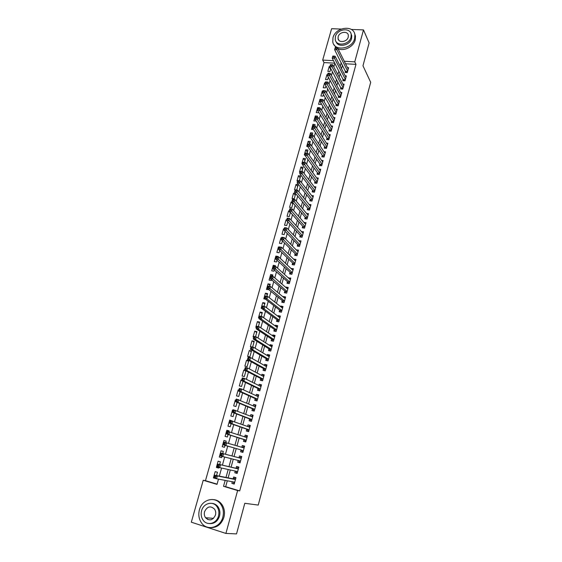 <?xml version="1.0" encoding="UTF-8"?>
<svg xmlns="http://www.w3.org/2000/svg" width="562" height="562" viewBox="0 0 562 562"><rect width="100%" height="100%" fill="white"/><g stroke="black" fill="none" stroke-linecap="round" stroke-linejoin="round"><path stroke-width="0.84" d="M351.285 29.442L363.488 29.905L369.136 42.937L362.968 65.775L370.688 82.305L258.232 505.083L244.8 503.285L236.532 533.9L225.903 533.436L191.312 522.189L203.233 480.264L217.016 484.381L218.485 479.119M334.826 63.176L324.042 62.572L205.474 480.665L203.233 480.264M324.042 62.572L322.686 60.085L331.608 28.697L341.218 29.062M345.482 71.037L345.089 72.477L347.267 72.603L348.616 67.686L347.478 67.623M343.22 79.256L342.82 80.696L345.005 80.837L346.361 75.891L345.187 75.821M340.944 87.517L340.544 88.965L342.729 89.119L344.099 84.145L342.89 84.068M338.654 95.821L338.254 97.282L340.446 97.444L341.815 92.442L340.579 92.358M336.35 104.174L335.95 105.642L338.141 105.818L339.525 100.788L338.247 100.689M334.039 112.576L333.631 114.051L335.83 114.234L337.221 109.176L335.907 109.07M331.706 121.027L331.299 122.509L333.505 122.699L334.903 117.613L333.547 117.5M329.367 129.52L328.96 131.009L331.166 131.213L332.571 126.099L331.18 125.972M327.014 138.062L326.599 139.566L328.812 139.776L330.224 134.634L328.791 134.501M324.646 146.654L324.232 148.164L326.445 148.389L327.864 143.219L326.382 143.071M322.265 155.295L321.85 156.812L324.063 157.051L325.496 151.845L323.965 151.691M319.869 163.985L319.455 165.509L321.668 165.762L323.108 160.528L321.527 160.353M317.467 172.724L317.038 174.262L319.265 174.522L320.712 169.253L319.068 169.071M315.043 181.519L314.615 183.057L316.842 183.331L318.296 178.035L316.596 177.838M312.605 190.356L312.177 191.909L314.411 192.19L315.872 186.865L314.109 186.647M310.154 199.25L309.725 200.81L311.959 201.105L313.427 195.752L311.594 195.513M307.695 208.193L307.259 209.759L309.493 210.069L310.976 204.68L309.065 204.428M305.215 217.185L304.78 218.766L307.021 219.082L308.51 213.665L306.515 213.391M302.721 226.233L302.286 227.821L304.527 228.151L306.023 222.707L303.944 222.404M300.213 235.338L299.771 236.932L302.019 237.276L303.522 231.797L301.351 231.474M297.691 244.491L297.249 246.1L299.497 246.451L301.014 240.936L298.759 240.613L300.579 242.524L286.901 227.989L286.227 230.385L283.887 230.034L284.562 227.645L286.901 227.989L284.611 227.982L284.337 228.945L285.278 229.085L285.545 228.123M295.155 253.701L294.706 255.317L296.961 255.682L298.485 250.132L296.209 249.872M292.598 262.96L292.156 264.59L294.411 264.962L295.942 259.384L293.638 259.187M290.034 272.275L289.585 273.912L291.847 274.305L293.385 268.692L291.06 268.559M287.449 281.646L286.999 283.297L289.261 283.698L290.814 278.057L288.461 277.979M284.857 291.074L284.4 292.732L286.669 293.146L288.229 287.47L285.96 287.063L285.847 287.463M282.243 300.565L281.78 302.23L284.056 302.658L285.622 296.947L283.353 296.525L283.22 297.003M279.609 310.105L279.152 311.777L281.429 312.219L283.002 306.473L280.733 306.037L280.578 306.599M276.968 319.701L276.504 321.387L278.78 321.843L280.368 316.062L278.092 315.612L277.916 316.251M274.305 329.353L273.842 331.053L276.125 331.524L277.719 325.707L275.443 325.243L275.24 325.967M271.629 339.069L271.158 340.776L273.448 341.26L275.057 335.409L272.767 334.938L272.549 335.739M268.938 348.847L268.467 350.562L270.758 351.053L272.373 345.173L270.083 344.682L269.837 345.567M266.226 358.675L265.756 360.404L268.046 360.916L269.676 354.994L267.379 354.489L267.112 355.458M263.501 368.567L263.023 370.309L265.32 370.829L266.957 364.871L264.66 364.359L264.372 365.412M260.761 378.521L260.276 380.27L262.58 380.811L264.224 374.812L261.927 374.285L261.611 375.43M259.862 390.695L259.201 390.534L259.827 390.836L261.478 384.815L259.173 384.275L258.836 385.504M255.225 398.613L254.741 400.383L257.045 400.952L258.71 394.882L256.405 394.32L256.047 395.641M252.429 408.75L251.945 410.527L254.249 411.11L255.928 405.005L253.624 404.436L253.23 405.841M249.619 418.95L249.128 420.741L251.439 421.338L253.132 415.199L250.821 414.608L250.406 416.105M246.795 429.213L246.297 431.019L248.615 431.63L250.315 425.448L247.997 424.844L247.561 426.439M243.95 439.54L243.444 441.353L245.77 441.985L247.477 435.761L245.158 435.143L244.695 436.829M241.084 449.937L240.578 451.757L242.903 452.403L244.625 446.144L242.306 445.511L241.815 447.289M238.183 460.454L237.698 462.231L240.023 462.891L241.758 456.59L239.433 455.937L238.927 457.77M235.26 471.061L234.797 472.761L237.129 473.436L238.871 467.099L236.539 466.432L236.033 468.279M214.501 477.3L215.478 477.588L215.787 476.471L214.817 476.183L214.143 478.037L214.923 475.248L217.353 475.965L216.574 478.754L213.412 477.904L215.183 471.609L217.466 472.277L216.539 475.571M218.681 467.935L216.356 467.429L218.119 461.17L220.402 461.823L219.644 464.514M221.59 457.587L219.285 457.018L221.035 450.801L223.318 451.441L222.728 453.534M226.198 441.17L223.936 440.496L222.201 446.671L224.477 447.303L225.025 445.343M229.057 430.984L226.823 430.253L225.095 436.393L227.364 437.004L228.074 434.489M229.682 420.074L231.895 420.882L229.682 420.074L227.968 426.172L230.237 426.776L231.101 423.706M233.216 410.218L232.535 409.951L230.827 416.013L233.097 416.604L234.108 412.986M236.04 400.179L235.366 399.898L233.666 405.926L235.935 406.495L237.101 402.343M238.843 390.204L238.176 389.902L236.49 395.894L238.752 396.449L240.065 391.763M241.632 380.291L240.972 379.968L239.3 385.918L241.555 386.466L243.016 381.254M245.847 371.18L243.753 370.091L242.089 376.013L244.344 376.54L245.952 370.808M248.587 361.422L246.514 360.277L244.863 366.157L247.111 366.677L248.762 360.783L246.514 360.277M251.305 351.721L249.261 350.519L247.617 356.371L249.865 356.87L251.509 351.011L249.261 350.519M254.017 342.075L251.994 340.825L250.357 346.635L251.052 346.789M256.708 332.493L254.705 331.187L253.076 336.961L253.778 337.109M259.384 322.96L257.403 321.605L255.787 327.344L256.483 327.484M262.04 313.491L260.08 312.079L258.478 317.783L259.173 317.923M264.688 304.07L262.749 302.609L261.147 308.285L261.843 308.419M267.315 294.713L265.397 293.195L263.81 298.836L265.454 299.146M269.929 285.405L268.032 283.838L266.451 289.444L268.748 289.606M272.521 276.153L270.652 274.53L269.079 280.108L271.298 280.501L271.516 279.743M274.607 266.507L273.251 265.285L271.692 270.828L273.912 271.207L274.27 269.936M276.413 256.623L275.844 256.089L274.291 261.597L276.504 261.969L277.003 260.192M278.977 247.498L278.415 246.95L276.869 252.429L279.082 252.788L279.721 250.504M281.527 238.421L280.972 237.859L279.44 243.304L281.646 243.655L282.426 240.88M284.063 229.401L283.515 228.825L281.991 234.242L284.196 234.572L285.11 231.312M286.592 220.437L286.044 219.84L284.527 225.229L286.725 225.545L287.779 221.807M290.287 212.865L288.559 210.912L287.049 216.265L289.247 216.574L290.435 212.352M292.767 204.027L291.06 202.032L289.556 207.35L291.755 207.652L293.069 202.959M295.24 195.246L293.54 193.202L292.05 198.491L294.242 198.779L295.689 193.623M297.691 186.507L296.012 184.42L294.53 189.682L296.722 189.956L298.197 184.687L296.012 184.42M300.129 177.824L298.471 175.688L296.996 180.922L297.677 181.006M302.553 169.183L300.916 167.012L299.448 172.211L300.129 172.288M304.962 160.599L303.347 158.379L301.885 163.549L302.567 163.626M307.358 152.056L305.756 149.794L304.309 154.936L304.99 155.014M309.746 143.563L308.159 141.259L306.719 146.38L307.653 146.471M312.072 135.049L310.547 132.773L309.121 137.859L310.575 138.006M314.017 126.021L312.922 124.335L311.503 129.393L313.448 129.576M315.985 117.051L315.289 115.941L313.87 120.971L316.104 120.914M318.106 108.368L317.635 107.602L316.23 112.604L318.387 112.779L318.584 112.063M320.438 100.078L319.975 99.298L318.57 104.272L320.726 104.441L321.057 103.267M322.757 91.838L322.293 91.044L320.902 95.99L323.052 96.151L323.508 94.521M325.061 83.64L324.604 82.839L323.22 87.756L325.37 87.911L325.953 85.831M328.349 77.296L326.901 74.676L325.524 79.565L327.667 79.706L328.377 77.184M205.474 480.665L217.087 484.135M213.412 477.904L215.717 478.501M216.356 467.429L218.639 468.09L218.843 467.373M219.285 457.018L221.569 457.665L221.948 456.316M225.798 442.596L226.212 441.114L223.936 440.496M228.853 431.7L229.092 430.857L226.823 430.253M233.237 410.134L232.535 409.951M236.068 400.074L235.366 399.898M238.878 390.07L238.176 389.902M241.674 380.137L240.972 379.968M245.222 370.428L243.753 370.091M252.619 347.049L254.235 341.303L251.994 340.825M255.506 336.771L256.946 331.65L254.705 331.187M258.372 326.557L259.637 322.054L257.403 321.605M261.225 316.406L262.313 312.514L260.08 312.079M264.056 306.318L264.976 303.03L262.749 302.609M266.866 296.3L267.624 293.61L265.397 293.195M269.662 286.339L270.252 284.239L268.032 283.838M272.444 276.441L272.865 274.923L270.652 274.53M275.204 266.606L275.471 265.657L273.251 265.285M277.944 256.834L278.05 256.455L275.844 256.089M279.103 247.055L278.415 246.95M281.66 237.965L280.972 237.859M284.203 228.924L283.515 228.825M286.725 219.939L286.044 219.84M303.445 227.996L302.967 226.514L289.24 211.01L288.559 210.912M292.43 202.215L291.06 202.032M295.556 193.454L293.54 193.202M299.3 180.76L300.656 175.948L298.471 175.688M301.899 171.508L303.094 167.258L300.916 167.012M304.478 162.313L305.517 158.617L303.347 158.379M307.049 153.173L307.934 150.019L305.756 149.794M309.599 144.09L310.329 141.476L308.159 141.259M312.135 135.056L312.718 132.983L310.547 132.773M314.65 126.078L315.085 124.532L312.922 124.335M317.158 117.156L317.446 116.13L315.289 115.941M319.652 108.283L319.792 107.771L317.635 107.602M332.226 122.586L320.024 101.546L320.642 99.348L319.975 99.298M322.96 91.093L322.293 91.044M325.272 82.881L324.604 82.839M327.569 74.718L326.901 74.676M329.852 66.597L329.184 66.555L327.815 71.423L329.957 71.557L330.793 68.592M227.301 480.791L225.664 486.699L239.7 490.893L355.971 64.37L345.553 63.78M342.476 65.136L341.506 68.655M340.179 73.432L339.181 77.043M337.867 81.785L336.842 85.473M335.542 90.18L334.495 93.959M333.203 98.617L332.128 102.488M330.849 107.11L329.753 111.072M328.482 115.646L327.358 119.699M326.101 124.23L324.955 128.382M323.712 132.871L322.532 137.107M321.302 141.554L320.101 145.888M318.886 150.293L317.656 154.719M316.448 159.074L315.191 163.605M313.996 167.912L312.718 172.541M311.538 176.805L310.224 181.526M309.058 185.741L307.723 190.567M306.564 194.74L305.201 199.665M304.063 203.781L302.665 208.811M301.541 212.886L300.115 218.014M299.005 222.032L297.551 227.266M296.448 231.242L294.973 236.581M293.884 240.501L292.373 245.952M291.306 249.823L289.767 255.373M288.706 259.194L287.14 264.857M286.093 268.622L284.491 274.397M283.466 278.106L281.836 283.993M280.824 287.653L279.159 293.645M278.162 297.249L276.469 303.361M275.485 306.908L273.757 313.132M272.795 316.624L271.032 322.967M270.083 326.403L268.292 332.866M267.357 336.238L265.531 342.82M264.618 346.136L262.756 352.838M261.857 356.09L259.967 362.919M259.082 366.108L257.157 373.056M256.286 376.196L254.326 383.263M253.476 386.34L251.481 393.533M250.645 396.54L248.615 403.867M247.8 406.818L245.735 414.271M244.934 417.152L242.833 424.732M242.053 427.549L239.918 435.269M239.152 438.016L236.981 445.87M236.237 448.546L234.038 456.492M233.279 459.21L231.08 467.141M230.301 469.965L228.116 477.862M232.324 481.739L231.874 483.362L234.206 484.058L235.963 477.679L233.63 476.998L233.118 478.852M259.82 390.85L257.515 390.295L258 388.539M363.488 29.905L354.762 61.848L344.295 61.272M355.971 64.37L354.762 61.848M239.7 490.893L237.621 490.542L225.903 533.436M216.321 505.884L217.691 507.001M225.172 480.384L223.521 486.327L237.621 490.542M341.204 62.635L340.228 66.168M338.893 70.967L337.881 74.591M336.561 79.354L335.535 83.064M334.221 87.784L333.168 91.585M331.868 96.264L330.786 100.148M329.494 104.792L328.391 108.768M327.112 113.362L325.981 117.437M324.717 121.989L323.564 126.155M322.307 130.665L321.127 134.929M319.883 139.39L318.675 143.746M317.446 148.171L316.209 152.618M314.994 156.995L313.729 161.547M312.528 165.874L311.236 170.518M310.048 174.803L308.728 179.552M307.555 183.788L306.206 188.635M305.047 192.822L303.67 197.775M302.518 201.913L301.113 206.964M299.982 211.052L298.548 216.208M297.424 220.255L295.963 225.51M294.853 229.507L293.364 234.874M292.268 238.815L290.751 244.287M289.669 248.172L288.116 253.757M287.056 257.593L285.475 263.283M284.421 267.069L282.805 272.872M281.773 276.602L280.129 282.517M279.11 286.191L277.431 292.219M276.427 295.844L274.72 301.984M273.729 305.552L271.994 311.812M271.017 315.317L269.247 321.696M268.292 325.145L266.486 331.643M265.545 335.036L263.704 341.647M262.777 344.984L260.909 351.721M259.995 354.994L258.091 361.851M257.199 365.068L255.26 372.051M254.382 375.205L252.408 382.315M251.551 385.399L249.542 392.641M248.699 395.662L246.655 403.031M245.833 405.996L243.753 413.484M242.946 416.386L240.831 424.015M240.044 426.846L237.888 434.602M237.115 437.369L234.923 445.266M234.178 447.963L231.958 455.951M231.2 458.683L228.98 466.657M228.193 469.502L225.987 477.44M333.519 60.675L322.686 60.085M219.328 476.119L221.59 468.041M222.397 465.146L224.667 457.032M225.446 454.244L227.722 446.116M228.488 443.369L230.736 435.339M231.523 432.522L233.736 424.633M234.544 421.746L236.714 413.99M237.536 411.04L239.672 403.418M240.515 400.404L242.608 392.915M243.472 389.838L245.531 382.476M246.409 379.336L248.432 372.107M249.331 368.897L251.319 361.802M252.233 358.535L254.186 351.559M255.113 348.229L257.031 341.38M257.979 337.994L259.862 331.271M260.824 327.822L262.672 321.218M263.655 317.713L265.468 311.236M266.465 307.667L268.25 301.309M269.261 297.684L271.01 291.446M272.036 287.765L273.75 281.639M274.797 277.909L276.476 271.896M277.537 268.109L279.188 262.215M280.262 258.372L281.878 252.591M282.974 248.699L284.555 243.03M285.665 239.075L287.217 233.518M288.341 229.521L289.866 224.069M290.997 220.016L292.493 214.677M293.638 210.574L295.106 205.341M296.265 201.189L297.698 196.061M298.879 191.86L300.284 186.837M301.471 182.587L302.848 177.669M304.049 173.37L305.398 168.558M306.613 164.209L307.934 159.496M309.163 155.105L310.456 150.49M311.699 146.05L312.964 141.533M314.214 137.051L315.451 132.632M316.722 128.101L317.93 123.78M319.209 119.207L320.389 114.985M321.682 110.37L322.841 106.239M324.141 101.581L325.272 97.542M326.585 92.842L327.688 88.901M329.016 84.152L330.098 80.303M331.432 75.519L332.486 71.76M333.842 66.934L334.868 63.26M225.664 486.699L223.521 486.327M234.277 483.812L231.874 483.362M330.618 69.217L329.184 66.555M237.171 473.274L234.797 472.761M240.044 462.814L237.698 462.231M244.611 446.2L242.306 445.511M247.442 435.901L245.158 435.143M250.252 425.666L247.997 424.844M253.048 415.494L250.821 414.608M255.822 405.385L253.624 404.436M258.583 395.339L256.405 394.32M261.33 385.349L259.173 384.275M264.056 375.423L261.927 374.285M266.767 365.56L264.66 364.359M269.465 355.753L267.379 354.489M272.141 346.002L270.083 344.682M274.804 336.315L272.767 334.938M277.452 326.684L275.443 325.243M280.08 317.108L278.092 315.612M282.7 307.59L280.733 306.037M285.299 298.134L283.353 296.525M287.885 288.728L285.96 287.063M290.449 279.377L288.552 277.656M293.006 270.083L291.13 268.313M295.542 260.845L293.687 259.019M297.958 251.664L296.23 249.781M232.963 481.859L234.403 483.348M235.871 478.009L235.183 477.869L235.857 478.065M215.787 476.471L217.353 475.965L235.45 479.534M234.719 482.196L216.574 478.754L215.478 477.588M214.817 476.183L214.923 475.248L233.448 478.915L235.183 477.869M199.419 509.79C198.168 514.708 198.885 519.105 201.582 522.997C207.16 531.231 220.304 527.718 222.812 517.195C223.964 512.579 223.367 508.399 221.014 504.662C215.604 495.789 202.032 499.091 199.419 509.79M210.462 527.655C216.974 527.809 221.456 524.36 223.908 517.293C225.053 512.692 224.456 508.526 222.109 504.795C219.96 501.69 217.136 499.969 213.644 499.625M211.909 503.362C214.487 503.552 216.574 504.788 218.168 507.05C219.897 509.762 220.339 512.79 219.496 516.148C217.677 521.332 214.375 523.812 209.598 523.594M201.596 510.71C200.704 514.23 201.21 517.384 203.114 520.173C207.125 526.187 216.651 523.672 218.477 516.057C219.321 512.692 218.878 509.65 217.15 506.938C213.23 500.594 203.479 503.004 201.596 510.71M215.45 515.094C216.005 512.909 215.71 510.942 214.572 509.179C210.574 505.505 207.245 506.327 204.575 511.652C204.006 513.9 204.322 515.923 205.53 517.714C209.535 521.255 212.843 520.384 215.45 515.094M206.43 517.785L207.708 519.513M332.999 37.675L332.774 41.792C333.997 51.746 352.262 49.196 354.643 38.602L354.889 34.753C353.772 24.552 335.409 27.124 332.999 37.675M333.814 44.454L336.069 47.545M338.008 48.725C343.972 51.613 353.624 46.709 355.247 39.916L355.486 36.08L354.566 33.481M351.004 33.664L351.756 35.673L351.58 38.469C349.978 45.606 337.846 47.981 336.055 41.574M335.402 36.6L335.233 39.537C336.104 46.744 349.29 44.897 351.018 37.254L351.194 34.451C350.379 27.117 337.144 28.978 335.402 36.6M348.222 37.134L348.335 35.315C347.808 30.601 339.279 31.802 338.162 36.713L338.05 38.595C338.605 43.253 347.112 42.059 348.222 37.134M235.815 471.188L236.63 472.607L237.305 472.797M238.752 467.514L238.077 467.352L238.745 467.549M218.92 465.336L217.944 465.055L217.635 466.165L218.604 466.446L218.92 465.336L220.473 464.844L219.693 467.619L217.269 466.917L218.049 464.149L238.358 468.947M237.635 471.588L219.693 467.619L218.604 466.446M217.944 465.055L218.049 464.149L236.363 468.357L238.077 467.352M217.635 466.165L217.269 466.917M240.515 461.114L238.66 460.587L239.517 462.119L240.185 462.308M241.618 457.082L240.95 456.906L241.618 457.089M222.025 454.272L221.056 453.998L220.747 455.101L221.716 455.375L222.025 454.272L223.571 453.801L222.798 456.555L220.374 455.873L221.147 453.12L241.253 458.423L239.25 457.854L240.95 456.906M240.529 461.051L222.798 456.555L221.716 455.375M221.056 453.998L221.147 453.12L239.25 457.854M220.747 455.101L220.374 455.873M242.384 451.707L243.044 451.89L242.384 451.707L241.407 450.029L223.458 444.9L224.231 442.168L244.126 447.97M242.25 447.415L243.81 446.523L244.47 446.699M225.109 443.285L226.648 442.828L225.882 445.568L223.458 444.9L223.838 444.113L224.807 444.38L225.109 443.285L224.147 443.018L223.838 444.113M241.407 450.029L225.882 445.568L224.807 444.38M242.285 447.401L244.14 447.9L242.285 447.401M224.231 442.168L224.147 443.018M245.889 441.556L245.229 441.353L245.896 441.528M245.215 436.997L246.648 436.196L247.308 436.379M245.229 441.353L244.266 439.646L226.528 433.997L227.287 431.286L246.978 437.573M228.179 432.368L229.703 431.932L228.938 434.651L226.528 433.997L226.907 433.197L227.87 433.457L228.179 432.368L227.21 432.108L226.907 433.197M246.268 440.165L228.938 434.651L227.87 433.457M227.287 431.286L227.21 432.108M248.706 431.286L248.06 431.061L248.72 431.237M248.151 426.649L250.132 426.115M248.06 431.061L247.111 429.326L229.57 423.172L230.329 420.474L249.816 427.246M231.221 421.521L232.738 421.1L231.987 423.804L229.57 423.172L229.956 422.35L230.919 422.603L231.221 421.521L230.258 421.268L229.956 422.35M249.114 429.825L231.987 423.804L230.919 422.603M230.329 420.474L230.258 421.268M251.509 421.086L250.87 420.84L251.53 421.008M251.066 416.365L252.928 415.915M250.87 420.84L249.935 419.069L232.598 412.41L233.349 409.733L252.521 416.941M234.249 410.745L235.759 410.344L235.007 413.028L232.598 412.41L232.984 411.574L233.947 411.82L234.249 410.745L233.286 410.499L232.984 411.574M251.938 419.547L235.007 413.028L233.947 411.82M233.349 409.733L233.286 410.499M254.298 410.941L253.666 410.674L254.326 410.843M253.961 406.15L255.717 405.785M253.666 410.674L252.738 408.876L235.604 401.718L236.356 399.055L255.443 406.783M237.255 400.039L238.759 399.652L238.007 402.322L235.604 401.718L235.998 400.868L236.96 401.106L237.255 400.039L236.293 399.8L235.998 400.868M254.741 409.333L238.007 402.322L236.96 401.106M236.356 399.055L236.293 399.8M257.073 400.861L256.441 400.573L257.101 400.741M256.841 396.006L258.485 395.711M256.441 400.573L255.534 398.753L238.59 391.096L239.335 388.454L241.737 389.03L258.225 396.646M240.248 389.403L241.737 389.03L240.993 391.679L238.59 391.096L238.983 390.232L239.946 390.464L240.248 389.403L239.286 389.171L238.983 390.232M257.529 399.175L240.993 391.679L239.946 390.464M239.335 388.454L239.286 389.171M259.7 385.932L261.239 385.701M259.201 390.534L258.302 388.686L241.562 380.544L242.299 377.917L244.695 378.479L260.993 386.572M243.213 378.837L244.695 378.479L243.957 381.113L241.562 380.544L241.955 379.659L242.917 379.891L243.213 378.837L242.257 378.605L241.955 379.659M260.304 389.087L243.957 381.113L242.917 379.891M242.299 377.917L242.257 378.605M262.538 375.922L263.971 375.746M261.948 380.558L261.056 378.676L244.505 370.063L245.243 367.45L247.631 367.998L263.747 376.561M246.163 368.335L247.631 367.998L246.901 370.611L244.505 370.063L244.913 369.164L245.868 369.382L246.163 368.335L245.208 368.117L244.913 369.164M263.058 379.062L246.901 370.611L245.868 369.382M245.243 367.45L245.208 368.117M264.793 370.709L265.334 370.794M265.362 365.974L266.69 365.855M264.674 370.646L263.796 368.735L247.442 359.645L248.165 357.046L250.554 357.58L266.479 366.607M249.092 357.903L250.554 357.58L249.823 360.179L247.442 359.645L247.842 358.732L248.797 358.942L249.092 357.903L248.137 357.692L247.842 358.732M265.798 369.094L249.823 360.179L248.797 358.942M248.165 357.046L248.137 357.692M268.165 356.09L269.388 356.027M267.372 360.762L266.521 358.851L250.35 349.29L251.073 346.712L253.455 347.232L269.198 356.715M252.001 347.534L253.455 347.232L252.731 349.81L250.35 349.29L250.757 348.363L251.713 348.573L252.001 347.534L251.052 347.33L250.757 348.363M268.524 359.181L252.731 349.81L251.713 348.573M251.073 346.712L251.052 347.33M270.947 346.276L272.071 346.255M270.041 350.906L269.226 349.023L253.244 339.005L253.961 336.448L256.342 336.947L271.903 346.887M254.895 337.235L256.342 336.947L255.626 339.511L253.244 339.005L253.652 338.064L254.607 338.268L254.895 337.235L253.947 337.038L253.652 338.064M271.228 349.339L255.626 339.511L254.607 338.268M253.961 336.448L253.947 337.038M273.715 336.526L274.741 336.54M272.696 341.099L271.917 339.258L256.117 328.784L256.834 326.241L259.208 326.726L274.586 337.116M257.768 327.007L259.208 326.726L258.492 329.276L256.117 328.784L256.532 327.829L257.487 328.025L257.768 327.007L256.82 326.81L256.532 327.829M273.919 339.553L258.492 329.276L257.487 328.025M256.834 326.241L256.82 326.81M276.462 326.838L277.396 326.887M275.338 331.362L274.586 329.557L258.97 318.633L259.686 316.104L262.054 316.575L277.256 327.4M260.627 316.835L262.054 316.575L261.344 319.104L258.97 318.633L259.391 317.656L260.339 317.846L260.627 316.835L259.679 316.645L259.391 317.656M276.588 329.824L261.344 319.104L260.339 317.846M259.686 316.104L259.679 316.645M279.195 317.214L280.031 317.291M277.958 321.675L277.249 319.904L261.808 308.538L262.517 306.023L264.885 306.48L279.911 317.748M263.466 306.726L264.885 306.48L264.182 309.002L261.808 308.538L262.236 307.555L263.185 307.737L263.466 306.726L262.517 306.543L262.236 307.555M279.244 320.15L264.182 309.002L263.185 307.737M262.517 306.023L262.517 306.543M281.906 307.646L282.658 307.751M280.571 312.05L279.89 310.315L264.632 298.506L265.334 296.012L267.695 296.455L282.546 308.145M266.29 296.687L267.695 296.455L266.999 298.956L264.632 298.506L265.06 297.509L266.009 297.691L266.29 296.687L265.341 296.511L265.06 297.509M281.885 310.54L266.999 298.956L266.009 297.691M265.334 296.012L265.341 296.511M284.604 298.141L285.257 298.267M283.171 302.489L282.517 300.782L267.435 288.545L268.13 286.065L270.491 286.487L285.166 298.605M269.093 286.704L270.491 286.487L269.795 288.973L267.435 288.545L267.863 287.533L268.812 287.702L269.093 286.704L268.144 286.536L267.863 287.533M284.512 300.986L268.812 287.702M268.13 286.065L268.144 286.536M287.33 288.742L287.849 288.84M285.756 292.978L285.124 291.306L270.217 278.64L270.912 276.174L273.272 276.588L287.772 289.128M271.875 276.792L273.272 276.588L272.577 279.054L270.217 278.64L270.652 277.614L271.601 277.783L271.875 276.792L270.933 276.623L270.652 277.614M287.119 291.488L271.601 277.783M270.912 276.174L270.933 276.623M290.027 279.398L290.428 279.469M288.32 283.529L287.716 281.885L272.984 268.798L273.673 266.346L276.026 266.746L290.364 279.7M274.642 266.936L276.026 266.746L275.338 269.198L272.984 268.798L273.427 267.758L274.368 267.919L274.642 266.936L273.701 266.774L273.427 267.758M289.718 282.047L274.368 267.919M273.673 266.346L273.701 266.774M290.877 274.137L290.301 272.521L275.738 259.019L276.42 256.581L278.773 256.967L292.935 270.329M277.396 257.143L278.773 256.967L278.092 259.405L275.738 259.019L276.181 257.965L277.122 258.12L277.396 257.143L276.455 256.989L276.181 257.965M292.296 272.661L277.122 258.12M276.42 256.581L276.455 256.989M293.42 264.8L292.865 263.213L278.471 249.296L279.152 246.873L281.499 247.245L295.5 261.014M280.129 247.406L281.499 247.245L280.817 249.668L278.471 249.296L278.914 248.228L279.855 248.383L280.129 247.406L279.188 247.259L278.914 248.228M294.86 263.332L279.855 248.383M279.152 246.873L279.188 247.259M295.942 255.513L295.408 253.954L281.19 239.637L281.864 237.227L284.21 237.585L298.043 251.748M282.848 237.74L284.21 237.585L283.529 239.995L281.19 239.637L281.632 238.555L282.574 238.702L282.848 237.74L281.906 237.593L281.632 238.555M297.41 254.059L282.574 238.702M281.864 237.227L281.906 237.593M299.939 244.842L285.278 229.085M298.457 246.289L297.944 244.758L283.887 230.034L284.337 228.945M300.958 237.115L300.466 235.611L286.571 220.494L287.238 218.112L289.578 218.449L303.087 233.392M288.229 218.569L289.578 218.449L288.91 220.824L286.571 220.494L287.027 219.391L287.962 219.524L288.229 218.569L287.294 218.435L287.027 219.391M302.461 235.675L287.962 219.524M290.898 209.071L289.964 208.945L289.697 209.893L290.631 210.019L290.898 209.071L292.233 208.966L291.573 211.326L289.24 211.01L289.908 208.643L292.233 208.966L305.588 224.294M304.962 226.563L290.631 210.019M289.697 209.893L289.24 211.01M305.918 218.927L305.461 217.473L291.889 201.582L292.549 199.229L294.881 199.538L308.074 215.246M293.547 199.636L294.881 199.538L294.221 201.891L291.889 201.582L292.352 200.451L293.28 200.578L293.547 199.636L292.612 199.51L292.352 200.451M307.456 217.501L293.28 200.578M308.369 209.914L307.934 208.488L294.523 192.211L295.183 189.879L297.509 190.167L310.547 206.254M296.181 190.251L297.509 190.167L296.848 192.506L294.523 192.211L294.987 191.073L295.921 191.192L296.181 190.251L295.254 190.139L294.987 191.073M309.929 208.495L295.921 191.192M310.814 200.95L310.393 199.552L297.143 182.896L297.797 180.578L300.115 180.859L312.999 197.311M298.801 180.929L300.115 180.859L299.469 183.184L297.143 182.896L297.607 181.744L298.541 181.863L298.801 180.929L297.874 180.816L297.607 181.744M312.388 199.538L298.541 181.863M313.252 192.042L312.844 190.666L299.75 173.644L300.396 171.333L302.714 171.607L315.444 188.418M301.401 171.663L302.714 171.607L302.068 173.911L299.75 173.644L300.213 172.478L301.141 172.583L301.401 171.663L300.473 171.558L300.213 172.478M314.832 190.637L301.141 172.583M315.668 183.184L315.275 181.828L302.335 164.441L302.981 162.151L305.292 162.404L317.874 179.58M303.993 162.453L305.292 162.404L304.646 164.701L302.335 164.441L302.806 163.268L303.733 163.366L303.993 162.453L303.066 162.348L302.806 163.268M317.27 181.786L303.733 163.366M318.071 174.382L317.699 173.047L304.906 155.295L305.552 153.019L307.857 153.257L320.291 170.792M306.564 153.293L307.857 153.257L307.217 155.541L304.906 155.295L305.384 154.107L306.304 154.206L306.564 153.293L305.637 153.194L305.384 154.107M319.687 172.984L306.304 154.206M320.466 165.621L320.101 164.315L307.463 146.204L308.102 143.935L310.407 144.167L322.686 162.053M309.121 144.195L310.407 144.167L309.774 146.436L307.463 146.204L307.941 145.003L308.861 145.101L309.121 144.195L308.194 144.097L307.941 145.003M322.089 164.23L308.861 145.101M322.841 156.917L322.49 155.632L310.006 137.163L310.638 134.915L312.943 135.133L325.075 153.363M311.657 135.147L312.943 135.133L312.31 137.388L310.006 137.163L310.484 135.962L311.404 136.046L311.657 135.147L310.737 135.056L310.484 135.962M324.485 155.526L311.404 136.046M325.208 148.263L324.871 146.998L312.535 128.178L313.16 125.944L315.458 126.155L327.449 144.722M314.186 126.148L315.458 126.155L314.832 128.396L312.535 128.178L313.013 126.963L313.933 127.047L314.186 126.148L313.266 126.071L313.013 126.963M326.859 146.879L313.933 127.047M327.562 139.657L327.239 138.407L315.043 119.249L315.668 117.029L317.966 117.226L329.81 136.13M316.694 117.212L317.966 117.226L317.34 119.453L315.043 119.249L315.528 118.02L316.448 118.104L316.694 117.212L315.781 117.135L315.528 118.02M329.22 138.273L316.448 118.104M329.901 131.101L329.585 129.871L317.544 110.377L318.162 108.164L320.452 108.347L332.156 127.588M319.195 108.325L320.452 108.347L319.834 110.559L317.544 110.377L318.029 109.133L318.942 109.211L319.195 108.325L318.275 108.248L318.029 109.133M331.573 129.724L318.942 109.211M320.762 99.418L320.509 100.303L321.429 100.373L321.675 99.488L320.642 99.348L322.925 99.523L334.495 119.095M321.675 99.488L322.925 99.523L322.314 101.722L320.024 101.546L320.509 100.303M333.912 121.216L321.429 100.373M334.538 114.128L322.49 92.772L323.108 90.587L325.391 90.749L336.814 110.651M324.141 90.707L325.391 90.749L324.773 92.941L322.49 92.772L322.981 91.515L323.895 91.585L324.141 90.707L323.227 90.644L322.981 91.515M336.238 112.758L323.895 91.585M336.842 105.712L324.941 84.054L325.553 81.883L327.836 82.031L339.125 102.249M326.592 81.975L327.836 82.031L327.225 84.209L324.941 84.054L325.44 82.783L326.346 82.846L326.592 81.975L325.679 81.912L325.44 82.783M338.549 104.349L326.346 82.846M339.132 97.345L327.386 75.378L327.99 73.222L330.266 73.362L341.415 93.903M329.03 73.292L330.266 73.362L329.655 75.526L327.386 75.378L327.878 74.1L328.791 74.163L329.03 73.292L328.124 73.236L327.878 74.1M340.846 95.983L328.791 74.163M343.129 87.665L332.079 66.892L332.683 64.742L343.698 85.593M341.408 89.028L329.81 66.759L330.414 64.616L330.301 65.473L331.215 65.522L331.454 64.665L330.547 64.609M331.215 65.522L332.079 66.892L329.81 66.759L330.301 65.473M332.683 64.742L331.454 64.665M345.405 79.397L334.488 58.315L335.085 56.172L345.967 77.338M343.67 80.752L332.219 58.188L332.816 56.052L332.718 56.895L333.624 56.938L333.863 56.088L332.957 56.038M333.624 56.938L334.488 58.315L332.219 58.188L332.718 56.895M335.085 56.172L333.863 56.088M347.66 71.17L336.877 49.779L337.474 47.658L348.222 69.119M345.925 72.526L334.615 49.667L335.212 47.545L335.114 48.36L336.02 48.402L336.259 47.552L335.352 47.51M336.02 48.402L336.877 49.779L334.615 49.667L335.114 48.36M337.474 47.658L336.259 47.552M235.457 479.505L233.448 478.915M235.485 479.414L233.63 478.873M237.621 471.63L236.89 471.42M238.365 468.926L236.363 468.357M236.511 468.329L238.386 468.863L236.532 468.315M241.274 458.339L239.426 457.819L241.274 458.353M243.388 450.654L241.541 450.148M246.24 440.264L244.4 439.765M246.261 440.179L244.266 439.646M249.078 429.937L247.238 429.452M249.107 429.853L247.111 429.326M251.902 419.673L250.062 419.203M251.924 419.582L249.935 419.069M254.705 409.473L252.865 409.01M254.727 409.375L252.738 408.876M257.487 399.336L255.654 398.887M257.515 399.238L255.534 398.753M260.255 389.262L258.422 388.827M260.283 389.157L258.302 388.686M263.009 379.252L261.175 378.823M263.037 379.139L261.056 378.676M265.742 369.297L263.915 368.883M265.777 369.185L263.796 368.735M268.46 359.406L266.634 358.999M268.495 359.287L266.521 358.851M271.165 349.571L269.339 349.178M271.193 349.452L269.226 349.023M273.849 339.799L272.029 339.42M273.884 339.673L271.917 339.258M276.518 330.084L274.699 329.718M276.553 329.957L274.586 329.557M279.166 320.431L277.361 320.073M279.209 320.298L277.249 319.904M281.808 310.835L279.995 310.484M281.843 310.695L279.89 310.315M284.428 301.295L282.623 300.951M284.47 301.148L282.517 300.782M287.034 291.811L285.229 291.481M287.077 291.664L285.124 291.306M289.627 282.384L287.821 282.061M289.669 282.229L287.716 281.885M292.198 273.013L290.399 272.703M292.24 272.858L290.301 272.521M294.762 263.697L292.964 263.395M294.804 263.536L292.865 263.213M297.305 254.431L295.514 254.143M297.347 254.27L295.408 253.954M299.834 245.229L298.043 244.948M299.883 245.06L297.944 244.758M302.349 236.075L300.565 235.801M302.398 235.9L300.466 235.611M304.85 226.971L303.066 226.711M304.899 226.795L302.967 226.514M307.337 217.923L305.552 217.677M307.386 217.747L305.461 217.473M309.81 208.931L308.032 208.692M309.859 208.748L307.934 208.488M312.268 199.988L310.491 199.756M312.317 199.798L310.393 199.552M314.706 191.094L312.936 190.869M314.762 190.904L312.844 190.666M317.137 182.257L315.366 182.039M317.193 182.06L315.275 181.828M319.553 173.468L317.783 173.258M319.609 173.272L317.699 173.047M321.956 164.722L320.192 164.533M322.012 164.525L320.101 164.315M324.344 156.032L322.581 155.85M324.4 155.829L322.49 155.632M326.719 147.392L324.955 147.216M326.775 147.188L324.871 146.998M329.079 138.8L327.323 138.631M329.135 138.596L327.239 138.407M331.425 130.258L329.669 130.096M331.482 130.047L329.585 129.871M333.758 121.764L332.009 121.61M333.821 121.547L331.924 121.385M336.083 113.32L334.334 113.173M336.139 113.095L334.25 112.941M338.387 104.918L336.645 104.778M338.45 104.694L336.561 104.546M340.684 96.566L338.942 96.439M340.748 96.341L338.858 96.2M342.968 88.255L341.225 88.136M343.031 88.03L341.148 87.897M345.237 80.001L343.501 79.888M345.3 79.769L343.424 79.642M347.492 71.781L345.756 71.676M347.555 71.55L345.679 71.437M235.478 479.442L233.595 478.887M213.511 518.368L205.53 517.714M218.168 507.05L217.15 506.938M221.014 504.662L222.109 504.795M338.907 40.331L338.05 38.595M351.756 35.673L351.194 34.451M354.889 34.753L355.486 36.08"/></g></svg>
